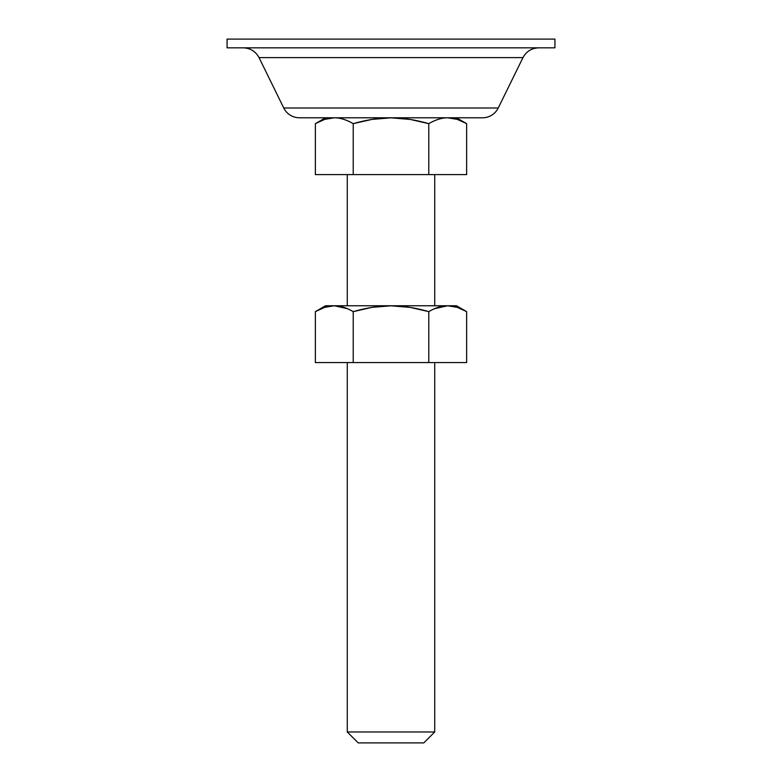 <?xml version="1.0" encoding="UTF-8"?>
<svg xmlns="http://www.w3.org/2000/svg" width="782" height="782" viewBox="0 0 782 782"><rect width="100%" height="100%" fill="white"/><g stroke="black" fill="none" stroke-linecap="round" stroke-linejoin="round"><path stroke-width="1.17" d="M324.735 119.363L315.371 123.644L325.517 117.789L315.371 123.644L324.745 119.363L334.344 117.789C340.268 117.808 346.563 119.763 353.229 123.664L371.978 119.402L391.01 117.838L410.169 119.421L428.771 123.664C435.457 119.744 441.781 117.789 447.734 117.789L457.275 119.372L466.629 123.644L456.483 117.789L466.629 123.644C459.875 119.744 453.58 117.799 447.734 117.789C441.869 117.789 435.545 119.744 428.771 123.664C415.281 119.783 402.701 117.838 391.01 117.838C379.319 117.838 366.729 119.783 353.229 123.664C346.485 119.763 340.18 117.808 334.344 117.789C328.469 117.779 322.155 119.734 315.371 123.644L315.371 174.611L353.229 174.611L353.229 123.664L353.229 174.611L428.771 174.611L428.771 123.664L428.771 174.611L466.629 174.611L466.629 123.644L466.629 174.611L315.371 174.611L315.371 123.644C322.125 119.744 328.42 117.799 334.266 117.789L334.305 117.789M358.215 742.9L423.785 742.9L434.714 731.972L347.286 731.972L358.215 742.9L423.785 742.9L434.714 731.972L434.714 362.584L434.714 731.972L347.286 731.972L347.286 362.584L347.286 731.972L358.215 742.9M434.714 308.655L447.636 305.762L457.255 307.336L466.629 311.617L456.483 305.762L325.517 305.762L315.371 311.617L324.745 307.336L334.344 305.762C340.268 305.782 346.563 307.737 353.229 311.637L371.978 307.365L391.01 305.811L410.169 307.394L428.771 311.637C435.457 307.717 441.781 305.762 447.734 305.762L457.255 307.336M434.714 305.762L434.714 174.611L434.714 305.762M347.286 174.611L347.286 305.762L347.286 174.611M347.286 308.646L334.364 305.762C328.469 305.752 322.155 307.697 315.371 311.617C322.125 307.717 328.42 305.762 334.266 305.762L334.305 305.762M428.771 123.664C435.515 119.763 441.82 117.808 447.656 117.789L457.255 119.363M466.629 123.644L465.29 122.891M410.169 119.421L391.01 117.838L371.978 119.402M353.229 123.664C346.543 119.744 340.219 117.789 334.266 117.789L327.56 118.581M227.073 47.839L554.927 47.839L554.927 39.1L227.073 39.1L227.073 47.839L227.073 39.1L554.927 39.1L554.927 47.839L227.073 47.839M243.339 47.839C250.416 48.142 255.646 51.407 259.038 57.624L283.768 108.004L498.232 108.004L522.962 57.624C526.354 51.407 531.584 48.142 538.661 47.839C531.584 48.142 526.354 51.407 522.962 57.624L259.038 57.624C255.646 51.407 250.416 48.142 243.339 47.839M299.467 117.789L482.533 117.789A17.487 17.487 0 0 0 498.232 108.004L283.768 108.004A17.487 17.487 0 0 0 299.467 117.789A17.487 17.487 0 0 1 283.768 108.004L259.038 57.624L522.962 57.624L498.232 108.004A17.487 17.487 0 0 1 482.533 117.789L299.467 117.789M324.735 307.336L315.371 311.617L325.517 305.762L456.483 305.762L466.629 311.617L466.629 362.584L428.771 362.584L466.629 362.584L466.629 311.617C459.875 307.717 453.58 305.762 447.734 305.762C441.869 305.762 435.545 307.717 428.771 311.637L428.771 362.584L353.229 362.584L428.771 362.584L428.771 311.637C415.281 307.756 402.701 305.811 391.01 305.811C379.319 305.811 366.729 307.756 353.229 311.637L353.229 362.584L315.371 362.584L315.371 311.617L315.371 362.584L353.229 362.584L353.229 311.637C346.485 307.737 340.18 305.772 334.344 305.762M466.629 311.617L465.29 310.865M334.266 305.762L327.56 306.554"/></g></svg>

